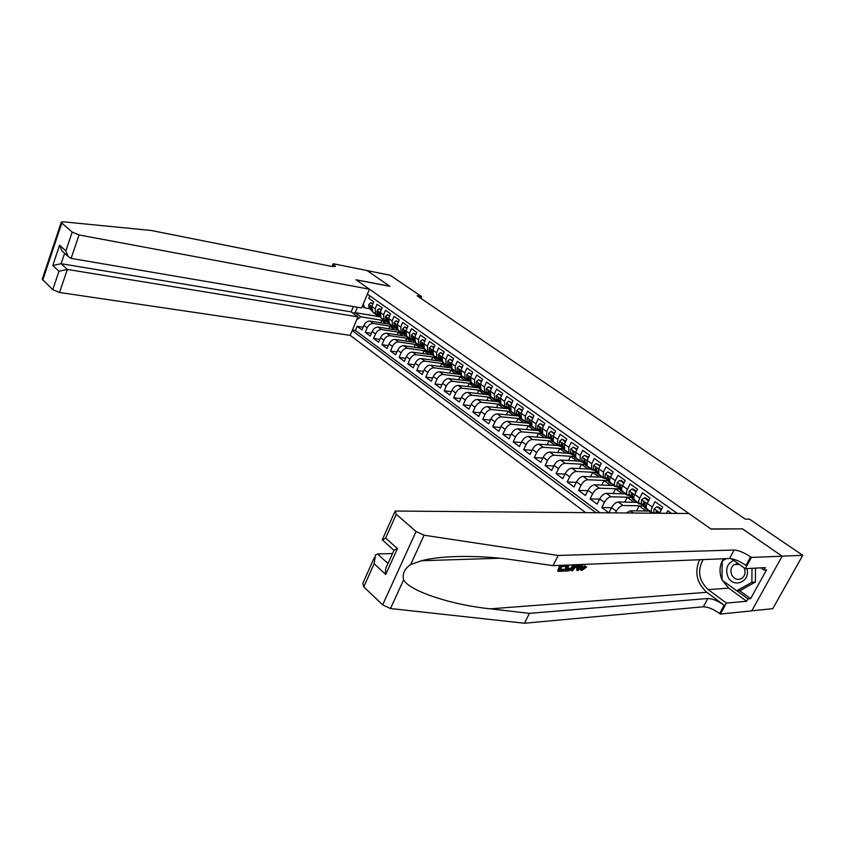 <?xml version="1.0" encoding="UTF-8"?>
<svg xmlns="http://www.w3.org/2000/svg" width="845" height="845" viewBox="0 0 845 845"><rect width="100%" height="100%" fill="white"/><g stroke="black" fill="none" stroke-linecap="round" stroke-linejoin="round"><path stroke-width="1.27" d="M353.4 306.587L351.193 311.911L357.942 316.854L350.221 335.38L585.469 512.492M751.786 610.808L772.784 608.675L802.75 555.313L749.43 519.126L745.269 519.115L417.071 295.75L421.623 296.616L390.084 275.206L367.005 270.558L389.946 286.339L356.094 279.832L710.856 528.938L742.163 528.864M671.469 513.337L667.814 510.739L666.494 513.285M660.948 513.232L659.892 512.471L662.681 507.084L655.033 501.655L652.277 507.021L647.238 503.43C646.002 505.997 645.876 507.824 646.847 508.901L647.122 509.102M647.238 503.43L649.985 498.075L642.475 492.741L639.749 498.075L634.806 494.526C633.581 497.092 633.475 498.909 634.458 499.997L634.743 500.198M634.806 494.526L637.51 489.213L630.116 483.963L627.444 489.266L622.575 485.78C621.371 488.325 621.276 490.153 622.279 491.241L622.564 491.441M622.575 485.78L625.237 480.499L617.97 475.334L615.329 480.604L610.544 477.182C609.372 479.717 609.287 481.523 610.301 482.622L610.586 482.833M610.544 477.182L613.174 471.922L606.034 466.852L603.425 472.091L598.714 468.721L598.809 474.362M598.714 468.721L601.302 463.493L594.278 458.508L591.711 463.715L587.085 460.398L587.222 466.028M587.085 460.398L589.63 455.212L582.723 450.3L580.188 455.476L575.635 452.212L575.815 457.832M575.635 452.212L578.149 447.047L571.347 442.22L568.854 447.364L564.375 444.153L564.597 449.762M564.375 444.153L566.847 439.03L560.161 434.277L557.7 439.389L553.285 436.231L553.264 441.608L555.683 443.731M553.285 436.231L555.735 431.13L549.144 426.45L546.715 431.531L542.374 428.426L542.691 434.003M542.374 428.426L544.793 423.356L538.307 418.75L535.91 423.81L531.642 420.747L531.991 426.313M531.642 420.747L534.019 415.708L527.639 411.177L525.273 416.205L521.069 413.194L521.46 418.74M521.069 413.194L523.414 408.177L517.129 403.72L514.806 408.705L510.665 405.748L511.098 411.283M510.665 405.748L512.978 400.762L506.789 396.368L504.497 401.333L500.409 398.417L500.884 403.942M500.409 398.417L502.701 393.464L496.606 389.133L494.336 394.076L490.322 391.203L490.829 396.706M490.322 391.203L492.572 386.271L486.572 382.014L484.343 386.925L480.382 384.095L480.921 389.587M480.382 384.095L482.611 379.194L476.696 375L474.489 379.88L470.591 377.092L471.161 382.574M470.591 377.092L472.788 372.222L466.968 368.082L464.782 372.941L460.947 370.195L461.55 375.655M460.947 370.195L463.113 365.346L457.377 361.28L455.223 366.096L451.441 363.392L452.075 368.842M451.441 363.392L453.585 358.576L447.934 354.562L445.811 359.368L442.083 356.696L442.748 362.135M442.083 356.696L444.195 351.911L438.618 347.96L436.527 352.724L432.851 350.094L433.548 355.523M432.851 350.094L434.943 345.341L429.45 341.443L427.38 346.186L423.757 343.588L424.475 348.996M423.757 343.588L425.817 338.856L420.409 335.021L418.359 339.732L414.789 337.187L415.539 342.574M414.789 337.187L416.828 332.476L411.494 328.684L409.476 333.374L405.959 330.86L406.73 336.236M405.959 330.86L407.966 326.181L402.706 322.452L400.71 327.11L397.245 324.628L398.048 329.994M397.245 324.628L399.231 319.98L394.045 316.294L392.08 320.931L388.658 318.491L389.482 323.836M388.658 318.491L390.612 313.865L385.51 310.231L383.556 314.847L380.187 312.428L381.032 317.762M380.187 312.428L382.12 307.823L377.081 304.253L375.159 308.837L375.708 313.928L378.169 314.71M389.756 324.279L369.92 321.079C367.406 320.994 365.399 322.431 363.899 325.409L361.998 329.93L357.118 326.318L363.128 327.247M392.798 326.614L373.226 323.477C370.712 323.403 368.695 324.85 367.184 327.828L365.283 332.36L371.399 333.289M365.283 332.36L370.237 336.035L372.159 331.483C373.67 328.494 375.687 327.036 378.211 327.11L398.122 330.247M406.603 336.299L386.609 333.226C384.084 333.162 382.056 334.641 380.525 337.651L378.592 342.225L373.564 338.496L379.775 339.415M415.201 342.447L395.122 339.436C392.598 339.384 390.57 340.873 389.017 343.894L387.052 348.489L381.961 344.718L388.277 345.626M423.926 348.668L403.762 345.732C401.238 345.689 399.199 347.189 397.625 350.231L395.64 354.858L390.474 351.024L396.896 351.921M432.777 354.974L412.518 352.111C409.994 352.08 407.945 353.601 406.361 356.664L404.354 361.311L399.115 357.424L405.653 358.312M441.755 361.375L421.412 358.586C418.877 358.565 416.817 360.097 415.222 363.181L413.184 367.85L407.871 363.91L414.525 364.786M450.86 367.86L430.422 365.146C427.897 365.146 425.827 366.698 424.211 369.793L422.151 374.493L416.754 370.501L423.525 371.356M460.092 374.441L439.569 371.811C437.045 371.821 434.964 373.384 433.327 376.5L431.235 381.232L425.764 377.176L432.661 378.011M469.471 381.116L448.843 378.571C446.318 378.592 444.227 380.176 442.579 383.313L440.467 388.066L434.911 383.947L441.935 384.771M478.978 387.887L458.265 385.436C455.73 385.468 453.638 387.063 451.969 390.221L449.825 394.995L444.195 390.823L451.336 391.626M488.632 394.752L467.824 392.397C465.289 392.45 463.187 394.055 461.497 397.234L459.331 402.04L453.607 397.805L460.884 398.576M498.423 401.724L477.52 399.463C474.996 399.527 472.873 401.153 471.172 404.354L468.975 409.181L463.166 404.882L470.58 405.642M507.37 408.684L487.364 406.635C484.84 406.72 482.717 408.357 480.985 411.578L478.766 416.437L472.873 412.075L480.425 412.804M516.95 415.814L497.356 413.913C494.832 414.008 492.698 415.677 490.956 418.909L488.706 423.799L482.717 419.363L490.427 420.071M526.9 423.081L507.507 421.306C504.983 421.423 502.838 423.102 501.074 426.355L498.793 431.277L492.719 426.778L500.578 427.443M537.103 430.464L517.816 428.816C515.292 428.943 513.137 430.644 511.352 433.918L509.039 438.861L502.87 434.298L510.887 434.932M547.507 437.963L528.283 436.442C525.759 436.59 523.594 438.301 521.798 441.597L519.443 446.572L513.179 441.935L521.354 442.526M558.122 445.579L538.909 444.185C536.395 444.354 534.22 446.086 532.392 449.403L530.016 454.409L523.657 449.688L531.991 450.248M568.886 453.321L549.704 452.054C547.19 452.233 545.014 453.987 543.166 457.325L540.758 462.363L534.293 457.567L542.807 458.085M579.807 461.18L560.679 460.05C558.165 460.24 555.978 462.025 554.109 465.384L551.658 470.443L545.099 465.574L553.792 466.039M590.898 469.155L571.822 468.172C569.319 468.383 567.122 470.179 565.231 473.559L562.749 478.65L556.073 473.707L564.956 474.119M602.168 477.267L583.156 476.422C580.652 476.654 578.434 478.471 576.522 481.872L574.009 486.995L567.227 481.977L576.301 482.326M613.618 485.505L594.658 484.808C592.165 485.062 589.947 486.9 588.014 490.322L585.458 495.476L578.561 490.375L587.845 490.66M625.258 493.881L606.361 493.332C603.869 493.607 601.64 495.466 599.686 498.92L597.088 504.095L590.085 498.909L599.58 499.131M608.727 512.714L601.798 507.591L611.505 507.729M652.277 507.021C651.03 509.609 650.893 511.436 651.865 512.514L654.273 512.936M639.749 498.075C638.524 500.641 638.408 502.458 639.39 503.546L641.809 503.99M627.444 489.266C626.229 491.822 626.134 493.638 627.127 494.726L629.557 495.202M615.329 480.604C614.146 483.139 614.061 484.956 615.076 486.055L617.505 486.54M603.425 472.091L603.214 477.52L605.643 478.038M591.711 463.715L591.542 469.133L593.982 469.662M580.188 455.476L580.061 460.884L582.511 461.423M568.854 447.364L568.769 452.762L571.22 453.321M557.7 439.389L557.658 444.766L560.108 445.347M546.715 431.531L546.715 436.907L549.176 437.499M535.91 423.81L535.952 429.165L538.413 429.767M525.273 416.205L525.358 421.539L527.819 422.162M514.806 408.705L514.922 414.029L517.383 414.673M504.497 401.333L504.645 406.646L507.106 407.29M494.336 394.076L494.526 399.368L496.987 400.034M484.343 386.925L484.555 392.196L487.026 392.872M474.489 379.88L474.742 385.14L477.203 385.827M464.782 372.941L465.067 378.19L467.538 378.877M455.223 366.096L455.539 371.335L458.011 372.043M445.811 359.368L446.149 364.586L448.621 365.293M436.527 352.724L436.897 357.931L439.358 358.65M427.38 346.186L427.771 351.372L430.242 352.101M418.359 339.732L418.782 344.908L421.254 345.647M409.476 333.374L409.92 338.528L412.392 339.289M400.71 327.11L401.185 332.254L403.656 333.014M392.08 320.931L392.576 326.054L395.037 326.825M383.556 314.847L384.084 319.949L386.545 320.73M677.31 513.39L367.395 294.123M352.228 330.564L595.736 512.588M649.108 511.035L630.359 510.813L626.335 512.894M637.088 502.384L618.255 501.993C615.773 502.3 613.533 504.18 611.548 507.644L608.991 512.725M643.225 505.849L623.071 505.5L618.255 501.993M631.173 497.293L611.093 496.775L606.361 493.332M619.322 488.875L599.316 488.199L594.658 484.808M607.661 480.583L587.729 479.759L583.156 476.422M596.179 472.429L576.332 471.457L571.822 468.172M584.888 464.391L565.115 463.282L560.679 460.05M573.776 456.48L554.077 455.233L549.704 452.054M562.844 448.695L543.208 447.322L538.909 444.185M552.081 441.027L532.508 439.527L528.283 436.442M543.409 426.271L540.198 423.62L537.811 425.605L537.716 428.922L541.487 433.474L521.978 431.858L517.816 428.816M531.051 426.028L511.616 424.296L507.507 421.306M520.795 418.697L501.402 416.86L497.356 413.913M510.729 411.483L491.346 409.54L487.364 406.635M500.842 404.375L481.439 402.315L477.52 399.463M491.114 397.372L471.679 395.207L467.824 392.397M481.523 390.464L462.067 388.204L458.265 385.436M472.07 383.662L452.593 381.306L448.843 378.571M462.743 376.965L443.266 374.504L439.569 371.811M453.564 370.353L434.066 367.807L430.422 365.146M444.502 363.836L424.993 361.195L421.412 358.586M435.576 357.414L416.057 354.689L412.518 352.111M426.757 351.076L407.248 348.267L403.762 345.732M418.064 344.823L398.565 341.94L395.122 339.436M409.498 338.665L389.999 335.697L386.609 333.226M401.09 332.592L381.549 329.55L378.211 327.11M357.118 326.318L355.396 330.448L599.802 512.63M615.54 512.788L616.354 511.183C618.35 507.708 620.589 505.817 623.071 505.5M601.798 507.591L604.407 502.395C606.372 498.941 608.611 497.071 611.093 496.775M590.085 498.909L592.651 493.744C594.605 490.311 596.823 488.463 599.316 488.199M578.561 490.375L581.096 485.241C583.018 481.83 585.236 480.002 587.729 479.759M567.227 481.977L569.72 476.876C571.621 473.485 573.829 471.679 576.332 471.457M556.073 473.707L558.534 468.637C560.415 465.268 562.601 463.482 565.115 463.282M545.099 465.574L547.518 460.536C549.377 457.187 551.563 455.423 554.077 455.233M534.293 457.567L536.681 452.561C538.518 449.234 540.694 447.491 543.208 447.322M523.657 449.688L526.012 444.702C527.829 441.407 529.995 439.675 532.508 439.527M513.179 441.935L515.513 436.981C517.298 433.696 519.464 431.985 521.978 431.858M502.87 434.298L505.173 429.366C506.937 426.102 509.091 424.422 511.616 424.296M492.719 426.778L494.99 421.877C496.733 418.634 498.877 416.965 501.402 416.86M482.717 419.363L484.956 414.494C486.688 411.272 488.822 409.624 491.346 409.54M472.873 412.075L475.08 407.227C476.791 404.026 478.914 402.389 481.439 402.315M463.166 404.882L465.352 400.065C467.042 396.886 469.155 395.27 471.679 395.207M453.607 397.805L455.761 393.009C457.441 389.851 459.543 388.246 462.067 388.204M444.195 390.823L446.318 386.059C447.977 382.922 450.068 381.338 452.593 381.306M434.911 383.947L437.013 379.215C438.65 376.088 440.731 374.515 443.266 374.504M425.764 377.176L427.845 372.465C429.461 369.36 431.541 367.807 434.066 367.807M416.754 370.501L418.803 365.811C420.409 362.727 422.468 361.185 424.993 361.195M407.871 363.91L409.888 359.252C411.483 356.189 413.532 354.668 416.057 354.689M399.115 357.424L401.111 352.787C402.674 349.745 404.723 348.235 407.248 348.267M390.474 351.024L392.45 346.418C394.002 343.387 396.041 341.898 398.565 341.94M381.961 344.718L383.905 340.134C385.447 337.123 387.475 335.645 389.999 335.697M373.564 338.496L375.486 333.944C377.018 330.944 379.035 329.476 381.549 329.55M369.825 295.834L368.779 298.348L373.743 301.876L371.832 306.46L372.708 311.773M363.297 303.968L364.596 307.865L369.909 308.774M364.596 307.865L362.347 306.249M379.067 316.632L355.185 312.661L360.868 316.822L356.717 319.78M384.538 320.688L360.868 316.822M742.237 528.716L782.09 556.147L802.75 555.313M420.873 298.338L421.623 296.616M357.424 307.274L355.185 312.661L352.872 313.146M355.396 330.448L352.471 329.994M380.704 322.822L381.75 320.361L384.76 320.857M381.75 320.361L386.429 323.741M388.901 328.8L389.967 326.286L392.978 326.772L391.731 325.452M389.967 326.286L394.721 329.708M397.192 334.863L398.291 332.296L401.354 332.772M398.291 332.296L403.118 335.771M405.611 341L406.741 338.38L409.783 338.845M406.741 338.38L411.631 341.908M414.134 347.242L415.307 344.549L418.296 344.992M415.307 344.549L420.271 348.129M422.785 353.559L423.989 350.812L426.968 351.245M423.989 350.812L429.028 354.446M431.552 359.97L432.788 357.16L435.788 357.572M432.788 357.16L437.9 360.847M440.446 366.476L441.724 363.593L444.734 364.005M441.724 363.593L446.91 367.332M449.455 373.078L450.776 370.121L453.786 370.511M450.776 370.121L456.046 373.923M458.603 379.775L459.965 376.743L462.975 377.123M459.965 376.743L465.31 380.599M467.876 386.566L469.281 383.461L472.292 383.831M469.281 383.461L474.721 387.38M477.288 393.464L478.745 390.284L481.745 390.633M478.745 390.284L484.259 394.256M486.836 400.467L488.336 397.192L491.336 397.53M488.336 397.192L493.934 401.238M496.522 407.575L498.075 404.216L501.064 404.533M498.075 404.216L503.757 408.315M506.356 414.789L507.951 411.335L510.95 411.642M507.951 411.335L513.739 415.508M516.327 422.12L517.985 418.571L520.974 418.856M517.985 418.571L523.858 422.806M526.446 429.556L528.167 425.912L531.199 426.176M528.167 425.912L534.135 430.211M536.723 437.108L538.508 433.358L541.603 433.622M538.508 433.358L544.571 437.731M547.159 444.787L549.007 440.932L552.197 441.174L553.2 442.041M549.007 440.932L555.165 445.368M557.742 452.582L559.665 448.611L562.96 448.843M559.665 448.611L565.928 453.121M568.495 460.514L570.491 456.416L573.903 456.627M570.491 456.416L576.86 461M579.416 468.563L581.487 464.338L585.004 464.539M581.487 464.338L587.962 469.007M590.507 476.749L592.662 472.397L596.295 472.577M592.662 472.397L599.242 477.14M601.767 485.072L604.006 480.573L607.766 480.731M604.006 480.573L610.703 485.4M613.206 493.533L615.54 488.885L619.427 489.023M615.54 488.885L622.342 493.797M624.835 502.131L627.265 497.335L631.289 497.441M627.265 497.335L634.183 502.321M636.634 510.887L639.169 505.923L643.341 505.997M639.169 505.923L646.214 511.003M659.892 512.471L659.533 513.221M372.751 304.263L370.659 302.763L368.79 304.675L369.022 307.812L371.821 310.886M372.487 311.615L374.346 313.358M376.395 314.34L380.218 316.981L377.292 313.748L377.081 310.601L378.961 308.689L381.116 310.221M372.972 303.735L370.659 302.763M374.039 312.734L376.109 314.604M376.891 315.185L375.032 313.442M371.325 309.291L370.554 306.26L370.089 306.756L371.409 309.83M733.661 560.393C727.133 563.573 725.211 569.012 727.904 576.691C733.228 588.997 751.057 581.561 746.832 568.579M738.16 563.604L734.157 564.597C730.883 567.227 730.091 570.702 731.781 575.012C734.485 579.353 737.886 580.441 741.984 578.265C745.11 575.593 745.829 572.16 744.149 567.956L744.075 567.808M755.504 568.125L755.388 582.068L740.273 590.518L736.724 590.792L722.01 580.05L722.19 561.006L726.225 558.661M751.987 568.305L751.881 582.311L736.724 590.792M755.388 582.068L751.881 582.311M369.445 289.201L79.05 234.942L71.096 258.39L361.628 307.992L369.445 289.201L355.977 279.748L389.82 286.254L366.962 270.527L333.162 263.724L332.043 266.481M350.221 335.38L59.53 292.476L52.76 289.666L42.261 279.188L61.284 222.203L63.058 221.791L151.287 230.495L332.096 266.492L335.412 266.365L333.162 263.724M52.76 289.666L58.981 271.245L52.791 265.499L59.583 245.23L65.857 250.859L72.195 232.079L61.801 223.038L42.746 280.096M357.942 316.854L67.357 269.428L59.53 292.476M61.284 222.203L61.801 223.038M72.195 232.079L79.05 234.942M351.193 311.911L61.093 263.693L67.357 269.428L58.981 271.245M52.791 265.499L61.093 263.693L64.611 253.278M59.583 245.23L61.875 250.807L63.29 252.095M65.857 250.859L68.16 256.479L71.096 258.39M562.443 565.273L566.298 565.178L565.706 566.372L561.809 566.541L560.024 570.132L564.386 569.931L563.552 569.255L560.383 569.393M559.77 565.379L557.732 570.861L558.376 571.378L561.397 565.316M566.604 565.104L564.576 570.544L565.21 571.062L568.22 565.041M585.828 566.615L584.74 565.759L581.74 568.601L582.554 569.245L585.828 566.615L584.74 565.759M580.188 564.555L579.945 569.414L580.642 569.984L581.413 565.263L580.504 564.544M699.554 559.739C694.315 572.308 696.734 583.166 706.821 592.303L724.144 605.221L719.613 613.491L720.384 614.061L751.754 610.872L782.164 556.19L742.438 528.864L711.067 529.086L688.876 513.506L395.154 511.035L396.294 514.309L416.057 531.516L424.074 535.223L558.122 555.471L734.125 550.01C738.646 550.317 744.149 552.598 750.635 556.866L751.427 557.425L782.164 556.19M558.122 555.471L553.074 565.654L514.056 560.003C483.234 555.26 442.643 555.028 421.644 560.721L410.638 564.555C404.523 568.791 402.178 573.892 403.614 579.881C409.92 591.405 452.202 604.988 490.364 608.844L529.392 613.364L707.835 598.492C712.398 598.598 717.838 600.837 724.144 605.221M571.6 568.917L570.893 570.259L571.526 570.766L576.205 564.724M576.913 567.449L576.702 569.995L577.336 570.502L578.096 567.396L575.022 567.534L572.614 570.724L571.526 570.766M392.513 553.559L377.525 553.94L388.003 563.541M529.392 613.364L524.491 623.24L703.336 606.784C707.909 606.858 713.338 609.087 719.613 613.491M750.635 556.866L745.987 565.358C739.533 561.069 734.041 558.788 729.51 558.524L553.074 565.654M396.294 514.309L385.658 538.043L397.425 548.606L385.721 574.463L374.155 563.721L363.794 586.852L382.658 604.872L416.057 531.516M403.614 579.881L390.496 608.527L524.491 623.24M751.427 557.425L745.269 568.664L765.274 567.608L763.943 570.016L760.849 567.84M739.502 590.581L750.603 598.672L766.552 569.879L763.943 570.016M750.603 598.672L747.962 598.904L746.642 601.27L726.394 603.098L720.384 614.061M703.103 559.591C697.146 570.819 698.868 580.842 708.258 589.63L726.394 603.098M745.269 568.664L731.2 558.64M390.496 608.527L382.658 604.872M363.794 586.852L362.843 583.261L374.25 557.753M746.642 601.27L728.696 588.131L722.211 580.198M722.01 579.765C719.317 573.332 719.38 567.101 722.19 561.069M722.243 560.974L723.552 558.767M736.84 590.782L747.962 598.904M725.992 558.672L722.623 560.753M385.658 538.043L382.51 540.008M397.425 548.606L393.823 550.222L382.162 539.701M385.721 574.463C385.151 570.671 385.605 567.703 387.094 565.558L393.928 550.433M374.155 563.721L375.455 555.059L377.525 553.94M582.839 564.449L581.709 568.928L582.554 569.245M581.413 565.263L581.825 564.492M586.662 566.91L582.057 570.407L580.642 569.984M579.744 564.576L578.413 570.449L577.336 570.502M577.177 564.682L575.92 566.34L578.381 566.235L578.783 564.618M578.381 566.235L576.649 565.368M577.42 564.671L577.262 565.347M574.188 564.798L573.818 565.601C572.181 568.875 570.185 570.65 567.84 570.935L565.21 571.062M569.255 564.999L566.837 569.826L570.449 568.949L573.163 564.84M568.358 569.752L567.206 569.097M570.449 568.949L569.509 568.199L567.513 569.076M572.804 565.622L571.896 564.893M564.386 569.931L563.795 571.125L558.376 571.378M380.736 317.551L382.595 319.294M384.728 320.35L388.563 322.959M381.338 309.692L378.961 308.689M382.32 318.681L384.39 320.551M385.172 321.153L383.324 319.399M379.669 315.322L378.866 312.206L378.391 312.703L379.754 315.85M389.598 316.262L387.39 314.699L385.478 316.611L385.679 319.769L388.763 323.191M389.07 323.519L390.95 325.314M393.189 326.445L397.002 329.011M389.82 315.734L387.39 314.699M390.717 324.723L392.777 326.592M393.569 327.195L394.583 327.923M388.13 321.427L387.285 318.238L386.809 318.734L388.214 321.945M398.196 322.399L395.935 320.783L393.992 322.705L394.182 325.874L399.431 331.409M401.766 332.613L405.579 335.159M398.428 321.861L395.935 320.783M399.22 330.839L401.291 332.719M402.093 333.321L400.255 331.578M396.706 327.606L395.819 324.353L395.344 324.85L396.791 328.124M406.92 328.62L404.597 326.962L402.632 328.885L402.801 332.064L408.04 337.599M410.459 338.877L414.261 341.38M407.153 328.071L404.597 326.962M407.85 337.049L409.92 338.919M410.723 339.532L408.895 337.799M405.41 333.881L404.48 330.553L403.994 331.05L405.484 334.398M415.772 334.926L413.385 333.226L411.388 335.159L411.547 338.338L416.754 343.873M419.268 345.225L423.07 347.696M416.004 334.377L413.385 333.226M416.606 343.334L418.676 345.214M419.49 345.837L417.662 344.095M414.23 340.239L413.258 336.838L412.782 337.335L414.314 340.767M424.75 341.317L422.299 339.574L420.282 341.517L420.419 344.707L425.605 350.242M428.214 351.668L432.017 354.108M424.982 340.778L422.299 339.574M425.479 349.724L427.559 351.604M428.373 352.228L426.556 350.495M423.176 346.682L422.162 343.228L421.687 343.714L423.271 347.221M433.855 347.813L431.341 346.027L429.292 347.971L429.418 351.171L434.573 356.696M437.277 358.195L441.079 360.604M434.098 347.263L431.341 346.027M434.488 356.199L436.559 358.079M437.383 358.713L435.576 356.981M432.239 353.199L431.203 349.693L430.718 350.189L431.14 352.407L432.344 353.77M443.097 354.404L440.509 352.566L438.439 354.509L438.544 357.731L443.678 363.244M446.477 364.818L450.279 367.195M443.34 353.844L440.509 352.566M443.625 362.769L445.695 364.649M446.519 365.293L444.724 363.561M441.47 359.854L440.372 356.263L439.886 356.759L440.298 358.988L441.565 360.424M452.466 361.079L449.825 359.199L447.723 361.153L447.808 364.375L452.909 369.878M455.804 371.525L459.606 373.881M452.719 360.53L449.825 359.199M452.888 369.434L454.969 371.314M455.793 371.958L454.008 370.237M450.818 366.582L449.667 362.928L449.191 363.424L449.593 365.653L450.913 367.174M461.983 367.871L459.268 365.927L457.145 367.892L457.208 371.124L462.278 376.627M465.257 378.338L469.081 380.662M462.236 367.311L459.268 365.927M462.299 376.194L464.37 378.085M465.204 378.729L463.43 377.007M460.303 373.416L459.11 369.687L459.015 372.423L460.409 374.018M471.647 374.747L468.859 372.761L466.704 374.726L466.757 377.979L471.785 383.461M474.848 385.225L478.692 387.549M471.901 374.187L468.859 372.761M471.837 383.06L473.918 384.94M474.763 385.605L472.999 383.883M469.936 380.345L468.69 376.553L468.204 377.05L468.584 379.289L470.042 380.979M481.449 381.739L478.587 379.701L476.4 381.665L476.432 384.929L481.428 390.401M480.615 389.365L485.738 393.495L488.442 394.53M481.703 381.179L478.587 379.701M481.523 390.02L483.604 391.911M484.449 392.576L482.696 390.865M479.707 387.39L478.407 383.524L478.291 386.26L479.823 388.035M491.399 388.837L488.473 386.746L486.245 388.721L486.266 391.985L491.22 397.446M494.431 399.305L498.349 401.618M491.663 388.267L488.473 386.746M491.357 397.087L493.438 398.977M494.293 399.653L492.55 397.942M489.625 394.53L488.283 390.591L488.146 393.337L489.751 395.207M501.507 396.041L498.497 393.897L496.247 395.872L496.237 399.146L501.159 404.597M504.465 406.519L505.616 407.808L508.394 408.811M501.772 395.471L498.497 393.897M501.338 404.269L503.419 406.16M504.275 406.836L502.543 405.135M499.701 401.787L498.296 397.773L498.149 400.519L499.828 402.495M511.764 403.371L508.679 401.153L506.398 403.139L506.366 406.424L511.257 411.864M514.647 413.839L515.788 415.127L518.598 416.12M512.038 402.78L508.679 401.153M511.468 411.557L513.549 413.437M514.415 414.134L512.693 412.434M509.926 409.16L508.468 405.061L508.31 407.818L510.063 409.888M522.147 410.881L519.02 408.526L516.707 410.512L516.654 413.807L521.502 419.236M524.977 421.275L526.118 422.553L528.959 423.535M522.463 410.205L519.02 408.526M521.756 418.951L523.837 420.842M524.713 421.539L523.002 419.849M520.319 416.648L518.798 412.466L518.629 415.222L520.467 417.409M532.688 418.518L529.53 416.015L527.174 418L527.1 421.306L531.906 426.714M535.476 428.816L536.607 430.105L539.49 431.066M533.058 417.747L529.53 416.015M532.202 426.471L534.293 428.352M535.16 429.059L533.47 427.38M530.871 424.253L529.287 419.986L529.107 422.743L531.03 425.046M542.817 434.098L541.487 433.474L542.469 434.319M546.145 436.485L547.264 437.763L550.169 438.713M543.81 425.405L540.198 423.62M543.515 434.932L544.898 435.978M545.775 436.696L544.106 435.017M541.582 431.975L539.944 427.633L539.744 430.39L541.761 432.809M554.288 434.15L551.035 431.341L548.616 433.337L548.489 436.664L554.278 442.685M556.971 444.28L558.08 445.547L561.027 446.477M554.742 433.189L551.035 431.341M556.559 444.459L554.901 442.791M552.472 439.822L550.76 435.386L550.56 438.154L552.662 440.71M565.337 442.157L562.041 439.189L559.591 441.196L559.443 444.523L564.101 449.878M567.977 452.191L569.065 453.459L572.054 454.356M565.844 441.101L562.041 439.189M564.544 449.72L566.625 451.6M567.513 452.339L565.875 450.67M563.53 447.797L561.756 443.276L561.545 446.033L563.742 448.737M576.575 450.279L576.617 449.582L573.227 447.163L570.734 449.17L570.565 452.519L575.181 457.842M579.152 460.229L580.24 461.486L583.261 462.373M577.135 449.139L573.227 447.163M575.667 457.715L577.748 459.595M578.645 460.345L577.019 458.687M574.769 455.909L572.931 451.283L572.699 454.05L575.022 456.913M587.993 458.55L588.046 457.726L584.603 455.265L582.068 457.272L581.867 460.631L586.43 465.944M590.518 468.394L591.585 469.651L594.658 470.507M588.606 457.303L584.603 455.265M586.969 465.849L589.049 467.718M589.958 468.479L588.342 466.831M586.198 464.148L584.275 459.426L584.043 462.194L586.493 465.246M599.591 466.947L599.654 465.996L596.158 463.504L593.581 465.521L593.359 468.88L597.859 474.172M602.062 476.696L603.119 477.943L606.224 478.777M600.256 465.616L596.158 463.504M598.408 474.045L600.541 475.978M601.439 476.749L599.855 475.112M597.806 472.524L595.809 467.707L595.567 470.464L598.218 473.802M611.389 475.492L611.463 474.415L607.904 471.88L605.295 473.897L605.041 477.267L609.477 482.527M613.797 485.136L614.833 486.382L617.991 487.174M612.107 474.056L607.904 471.88M609.604 481.048L607.534 476.115L607.28 478.872L611.548 483.52M613.121 485.146L614.431 485.949M623.388 484.174L623.462 482.97L619.839 480.393L617.199 482.411L616.913 485.79L621.297 491.029M625.722 493.712L626.747 494.948L629.947 495.709M624.159 482.632L621.075 480.435L619.839 480.393M621.603 489.709L619.459 484.671L619.195 487.428L623.441 492.075M624.994 493.691L626.356 494.526M620.547 485.727L619.047 485.125M635.577 493.005L635.662 491.663L631.986 489.044L629.293 491.072L628.986 494.462L633.306 499.67M637.848 502.437L638.862 503.662L642.115 504.391M636.412 491.357L633.211 489.086L631.986 489.044M633.803 498.529L631.574 493.374L631.299 496.121L636.148 501.56M637.067 502.374L635.535 500.768M632.704 494.462L631.183 493.818M635.662 491.663L636.243 491.684M647.978 501.983L648.073 500.515L644.334 497.842L641.598 499.87L641.26 503.271L645.506 508.447M650.185 511.299L652.266 513.147M648.875 500.24L645.559 497.874L644.334 497.842M646.214 507.496L643.89 502.215L643.615 504.961L648.411 510.38M649.34 511.204L647.819 509.609M645.073 503.335L643.52 502.659M648.073 500.515L648.728 500.525M660.6 511.109L660.695 509.514L656.892 506.799L654.114 508.827L653.745 512.228L654.442 513.168M661.55 509.26L658.107 506.82L656.892 506.799M657.642 512.366L657.421 511.658L656.069 511.647L655.857 513.179M657.463 513.2L656.428 511.214L656.069 511.647M660.695 509.514L661.413 509.524M633.306 512.957L630.359 510.813M373.226 323.477L369.92 321.079M367.184 327.828L363.899 325.409M616.354 511.183L611.548 507.644M604.407 502.395L599.686 498.92M592.651 493.744L588.014 490.322M581.096 485.241L576.522 481.872M569.72 476.876L565.231 473.559M558.534 468.637L554.109 465.384M547.518 460.536L543.166 457.325M536.681 452.561L532.392 449.403M526.012 444.702L521.798 441.597M515.513 436.981L511.352 433.918M505.173 429.366L501.074 426.355M494.99 421.877L490.956 418.909M484.956 414.494L480.985 411.578M475.08 407.227L471.172 404.354M465.352 400.065L461.497 397.234M455.761 393.009L451.969 390.221M446.318 386.059L442.579 383.313M437.013 379.215L433.327 376.5M427.845 372.465L424.211 369.793M418.803 365.811L415.222 363.181M409.888 359.252L406.361 356.664M401.111 352.787L397.625 350.231M392.45 346.418L389.017 343.894M383.905 340.134L380.525 337.651M375.486 333.944L372.159 331.483M375.159 308.837L371.832 306.46M371.737 306.703L368.842 304.622M374.821 313.59L373.268 312.47M377.377 315.428L375.814 314.298M370.585 308.932L369.022 307.812M371.082 306.925L370.089 306.756M332.55 266.576L333.585 264.02M490.364 608.844L706.821 592.303M707.835 598.492L703.336 606.784M729.51 558.524L734.125 550.01M424.074 535.223L410.638 564.555M728.696 588.131L708.258 589.63M380.081 312.671L377.123 310.559M383.102 319.547L381.517 318.407M385.69 321.406L384.095 320.266M378.877 314.879L377.292 313.748M379.394 312.872L378.391 312.703M388.552 318.734L385.521 316.569M391.488 325.578L389.883 324.427M394.108 327.469L392.502 326.307M387.285 320.92L385.679 319.769M387.823 318.903L386.809 318.734M397.139 324.881L394.045 322.663M399.991 331.694L398.365 330.532M402.653 333.606L401.026 332.434M395.809 327.036L394.182 325.874M396.379 325.008L395.344 324.85M405.853 331.113L402.685 328.842M408.621 337.905L406.973 336.711M411.314 339.848L409.667 338.655M404.459 333.247L402.801 332.064M405.051 331.208L403.994 331.05M414.684 337.43L411.441 335.106M417.367 344.19L415.698 342.996M420.102 346.165L418.423 344.961M413.226 339.542L411.547 338.338M413.839 337.504L412.782 337.335M423.651 343.841L420.335 341.464M426.239 350.58L424.549 349.355M429.017 352.576L427.316 351.351M422.12 345.932L420.419 344.707M422.764 343.883L421.687 343.714M432.746 350.348L429.344 347.918M435.238 357.055L433.527 355.819M438.059 359.083L436.326 357.836M431.14 352.407L429.418 351.171M431.806 350.348L430.718 350.189M441.967 356.949L438.492 354.467M444.375 363.625L442.632 362.368M447.227 365.674L445.473 364.417M440.298 358.988L438.544 357.731M440.995 356.917L439.886 356.759M451.336 363.646L447.776 361.1M453.638 370.279L451.864 369.011M456.532 372.37L454.758 371.092M449.593 365.653L447.808 364.375M450.311 363.572L449.191 363.424M460.831 370.448L457.198 367.839M463.039 377.05L461.243 375.75M465.975 379.162L464.169 377.863M459.015 372.423L457.208 371.124M459.764 370.332L458.624 370.184M470.475 377.345L466.757 374.684M472.577 383.905L470.749 382.595M475.566 386.059L473.728 384.739M468.584 379.289L466.757 377.979M469.355 377.197L468.204 377.05M480.266 384.348L476.453 381.623M482.252 390.876L480.404 389.534M485.283 393.052L483.424 391.71M478.291 386.26L476.432 384.929M479.094 384.158L477.932 384.021M490.206 391.457L486.308 388.668M492.086 397.942L490.206 396.59M495.159 400.15L493.269 398.798M488.146 393.337L486.266 391.985M488.98 391.224L487.797 391.087M500.293 398.682L496.3 395.819M502.057 405.114L500.145 403.741M505.183 407.364L503.261 405.98M498.149 400.519L496.237 399.146M499.015 398.396L497.821 398.27M510.549 406.012L506.461 403.086M512.186 412.402L510.243 411.008M515.355 414.684L513.411 413.279M508.31 407.818L506.366 406.424M509.208 405.684L507.993 405.558M520.953 413.458L516.77 410.459M522.463 419.796L520.499 418.381M525.685 422.109L523.71 420.694M518.629 415.222L516.654 413.807M519.559 413.078L518.323 412.962M531.516 421.011L527.238 417.948M532.91 427.306L530.913 425.869M536.174 429.661L534.167 428.214M529.107 422.743L527.1 421.306M530.068 420.599L528.822 420.483M542.258 428.7L537.874 425.563M546.831 437.319L544.793 435.862M539.744 430.39L537.716 428.922M541.571 431.7L541.032 431.309M540.737 428.225L539.48 428.119M553.158 436.495L548.669 433.284M557.658 445.104L555.587 443.625M550.56 438.154L548.489 436.664M552.45 439.516L551.87 439.094M551.584 435.978L550.306 435.872M564.249 444.428L559.644 441.143M565.22 450.554L563.129 449.044M568.653 453.015L566.551 451.505M561.545 446.033L559.443 444.523M563.52 447.449L562.876 446.994M562.601 443.847L561.302 443.752M575.508 452.487L570.797 449.117M576.343 458.55L574.209 457.018M579.818 461.053L577.684 459.522M572.699 454.05L570.565 452.519M574.758 455.518L574.051 455.022M573.787 451.853L572.487 451.758M586.948 460.673L582.131 457.229M587.634 466.672L585.479 465.12M591.173 469.218L589.007 467.655M584.043 462.194L581.867 460.631M586.177 463.725L585.416 463.176M585.162 459.976L583.842 459.902M598.587 468.996L593.655 465.468M599.116 474.932L596.919 473.348M602.707 477.52L600.499 475.936M595.567 470.464L593.359 468.88M597.785 472.059L596.961 471.468M596.728 468.246L595.387 468.172M610.407 477.457L605.358 473.844M610.777 483.319L608.548 481.713M607.28 478.872L605.041 477.267M609.594 480.53L608.696 479.897M608.474 476.643L607.122 476.58M622.438 486.065L617.262 482.358M622.638 491.853L620.367 490.227M619.195 487.428L616.913 485.79M621.593 489.149L620.631 488.463M634.658 494.811L629.356 491.019M634.69 500.525L632.387 498.867M638.471 503.24L636.158 501.571M631.299 496.121L628.986 494.462M633.792 497.906L632.768 497.177M647.101 503.704L641.672 499.817M646.953 509.345L644.608 507.655M650.798 512.102L648.432 510.412M643.615 504.961L641.26 503.271M646.203 506.82L645.105 506.028M659.744 512.757L654.178 508.774M655.044 513.168L653.745 512.228M375.708 313.928L372.381 311.541M384.084 319.949L380.715 317.53M392.576 326.054L389.165 323.603M401.185 332.254L397.731 329.761M409.92 338.528L406.413 336.014M418.782 344.908L415.222 342.341M427.771 351.372L424.158 348.774M436.897 357.931L433.231 355.291M446.149 364.586L442.431 361.903M455.539 371.335L451.769 368.621M465.067 378.19L461.233 375.433M474.742 385.14L470.855 382.341M494.526 399.368L490.522 396.485M504.645 406.646L500.578 403.72M514.922 414.029L510.792 411.061M525.358 421.539L521.164 418.518M535.952 429.165L531.695 426.102M546.715 436.907L542.395 433.791M557.658 444.766L553.264 441.608M568.769 452.762L564.302 449.551M580.061 460.884L575.529 457.62M591.542 469.133L586.926 465.817M603.214 477.52L598.524 474.151M615.076 486.055L610.301 482.622M627.127 494.726L622.279 491.241M639.39 503.546L634.458 499.997M651.865 512.514L646.847 508.901M373.743 312.925L375.296 314.044M376.289 314.762L377.852 315.882M739.227 564.354L734.157 564.597M68.16 256.479L61.875 250.807M421.644 560.721L499.796 558.239M394.71 512.038L382.489 539.342M381.993 318.861L383.577 320.001M384.57 320.72L386.165 321.861M390.358 324.881L391.964 326.033M398.84 330.986L400.467 332.148M401.491 332.898L403.128 334.071M407.438 337.176L409.086 338.359M410.131 339.109L411.79 340.303M416.162 343.45L417.831 344.654M418.898 345.415L420.567 346.619M425.014 349.809L426.704 351.034M427.781 351.805L429.482 353.03M433.981 356.273L435.703 357.509M436.791 358.291L438.523 359.537M443.086 362.822L444.829 364.068M445.938 364.871L447.692 366.128M452.328 369.466L454.092 370.733M455.212 371.546L456.997 372.825M461.697 376.205L463.493 377.493M464.623 378.317L466.429 379.616M471.204 383.049L473.031 384.359M474.182 385.183L476.01 386.503M480.858 389.989L482.706 391.32M483.879 392.164L485.738 393.495M490.649 397.034L492.529 398.386M493.712 399.241L495.603 400.604M500.589 404.185L502.5 405.558M503.704 406.424L505.616 407.808M510.686 411.452L512.619 412.846M513.844 413.723L515.788 415.127M520.932 418.824L522.897 420.24M524.143 421.137L526.118 422.553M531.347 426.313L533.343 427.75M534.6 428.658L536.607 430.105M541.909 433.918L543.937 435.376M545.226 436.295L547.264 437.763M552.651 441.639L554.711 443.118M556.01 444.058L558.08 445.547M563.552 449.487L565.643 450.987M566.963 451.938L569.065 453.459M574.632 457.451L576.755 458.983M578.096 459.955L580.24 461.486M585.891 465.553L588.046 467.105M589.409 468.088L591.585 469.651M597.33 473.781L599.517 475.365M600.911 476.358L603.119 477.943M608.949 482.146L611.178 483.752M612.593 484.766L614.833 486.382M620.769 490.649L623.04 492.276M624.466 493.311L626.747 494.948M632.778 499.289L635.081 500.948M636.549 501.993L638.862 503.662M644.999 508.077L647.333 509.767M648.823 510.834L651.178 512.524M644.45 502.226L643.89 502.215M657.019 511.225L656.428 511.214"/></g></svg>
